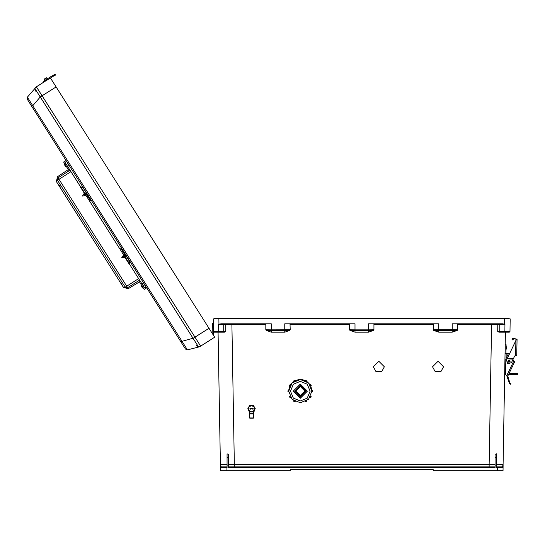 <?xml version="1.0" encoding="UTF-8"?>
<svg xmlns="http://www.w3.org/2000/svg" width="545" height="545" viewBox="0 0 545 545"><rect width="100%" height="100%" fill="white"/><g stroke="black" fill="none" stroke-linecap="round" stroke-linejoin="round"><path stroke-width="0.82" d="M290.035 323.778L290.213 329.779L271.274 329.848L271.274 323.778L221.045 323.778L218.981 324.193L218.886 318.893L214.355 318.893L214.703 318.198L232.947 318.198L232.804 318.893M218.872 332.15L214.226 332.15L213.524 331.469L214.226 332.15L224.479 332.15L225.753 331.469L213.524 331.469L213.306 318.893L509.146 318.893L508.798 318.198L490.555 318.198L490.698 318.893M31.004 105.151L28.878 101.786M183.461 345.891L182.153 343.827M117.42 241.605L121.133 247.464L120.799 248.418L124.846 253.936L125.207 255.394L124.437 254.563L124.199 255.278L125.18 255.925M121.882 249.038L123.661 251.456L121.331 247.777M56.121 86.893L42.081 95.784L194.947 337.171L208.987 328.281L50.447 77.928L36.406 86.819L27.379 97.173L32.782 105.696L31.76 106.336L180.988 341.988L182.01 341.34L187.405 349.863L198.605 347.002L40.255 96.935L42.081 95.784L36.399 86.839L43.893 82.077L43.416 81.328L45.29 80.142L45.766 80.892L43.893 82.077M208.987 328.281L214.662 337.239L200.621 346.13L198.605 347.002L200.621 346.13L198.612 346.995L196.35 345.23M44.567 78.923L46.856 77.894L44.458 79.413L44.567 78.923L46.856 77.894L44.567 78.923L45.031 80.313M51.285 76.355L50.222 77.022M55.542 75.101L53.574 76.116L53.165 75.333L55.12 74.318L55.542 75.101L55.134 74.318M507.688 376.288L506.85 375.995L509.548 383.769L510.549 384.239L510.856 383.407L509.861 382.917L510.856 383.407L509.861 382.917L507.79 376.043L506.319 375.532L505.576 374.463L505.842 359.141L508.138 354.127L509.616 353.596L516.135 340.012L516.149 339.269L513.663 338.588L512.831 340.039L512.062 339.596L512.893 338.145L517.035 339.283L516.749 355.415L515.597 355.394L515.904 340.496L507.123 358.794L513.37 358.678L514.657 356.001L515.638 355.394M506.319 375.532L506.741 375.682L513.792 360.974L514.793 361.451L507.79 376.043M515.904 340.496L516.135 340.012L517.021 340.026M506.748 347.935L506.727 348.78L506.748 347.935M517.736 374.504L512.089 374.401L512.102 373.516L517.716 373.611L517.736 374.504M505.052 353.535L506.162 353.555L506.073 358.419M505.849 359.046L504.956 359.032M80.531 186.833L69.998 170.197L58.015 177.786L58.962 179.278L57.463 180.232L58.015 177.786L57.463 180.232L58.015 177.786L57.463 180.232L125.18 287.161L126.678 286.214L127.625 287.706L139.609 280.123L129.07 263.48M143.56 288.346L142.422 287.883L141.387 286.234M66.735 167.036L65.604 166.579L64.562 164.931M142.429 287.883L142.047 287.283M65.604 166.579L65.223 165.98M122.618 256.204L121.63 257.894L123.872 257.247M124.43 257.192L123.436 255.769M83.746 194.313L85.32 195.573L85.647 194.858L84.291 193.959L85.626 194.872L123.722 255.04L123.456 255.755L124.791 256.668M83.48 194.402L82.479 196.071L84.741 195.669L83.732 194.313L84.72 195.696M234.343 466.847L234.343 464.715L489.158 464.715L489.158 466.847M505.426 332.15L503.062 467.556L497.476 467.542L497.476 466.847L502.361 466.847L496.447 466.847M491.604 323.778L491.604 324.466L457.711 324.466L457.711 329.779L457.275 330.42L452.227 332.15L452.227 330.481L433.718 330.42L433.282 329.779L457.711 329.779M218.068 332.15L220.439 467.556L226.025 467.542L226.025 466.847L221.134 466.847L227.054 466.847M231.897 323.778L231.897 324.466L265.79 324.466L265.79 329.779L266.226 330.42L271.274 332.15L271.274 330.481L289.783 330.42L290.213 329.779M200.601 346.13L194.947 337.171L193.121 338.322M506.019 349.032L506.462 349.038L506.761 347.097M288.659 391.112L288.659 392.019L287.774 391.133L288.659 392.019M311.944 390.152L312.83 391.133L311.876 392.019L311.944 390.152L312.83 391.038L311.876 390.152L310.807 386.092L311.876 390.152M288.659 390.152L287.774 391.038M250.053 413.709L248.684 410.324M254.42 410.324L253.425 413.573L254.065 410.773M143.485 288.394L141.005 284.476L141.005 285.635M66.66 167.083L64.174 163.159L64.181 164.331M253.52 413.914L249.583 413.914L249.712 418.124L253.439 418.104L253.425 413.757L249.76 413.737L252.805 413.716M249.583 413.914L250.291 413.716M288.687 391.112L292.093 399.356L300.302 402.755L308.511 399.356L311.91 391.147L308.511 382.937L300.302 379.538L292.093 382.937L288.687 391.147L292.093 399.356L300.302 402.755L308.511 399.356L311.91 391.147L311.876 390.247M310.139 391.181L307.257 384.225L300.302 381.343L293.346 384.225L290.465 391.181L293.346 398.136L300.302 401.018L307.257 398.136L310.139 391.181M443.576 366.785L438.037 361.246L432.498 366.785L435.114 371.492L440.959 371.492L443.576 366.785M384.368 366.785L378.83 361.246L373.291 366.785L375.907 371.492L381.752 371.492L384.368 366.785M510.1 361.369L507.885 361.328L509.01 360.245L510.093 361.369L508.976 362.452L507.892 361.335L509.01 360.252L510.093 361.369L508.976 362.452L507.892 361.335L508.976 362.452L510.093 361.369L508.976 362.452L507.892 361.335M513.37 358.678L511.51 362.561L507.783 363.869L506.475 360.143L507.102 358.835M305.983 391.201L300.302 385.335L294.62 391.201L300.302 396.883L305.983 391.201L300.302 385.519L294.62 391.201M293.203 391.167L300.302 398.252L307.4 391.167L300.302 384.082L293.203 391.181L300.302 398.279L307.4 391.181L300.302 398.252L293.203 391.167M293.203 391.099L300.302 398.116L307.4 391.099M295.581 391.058L300.302 395.643L305.023 391.058L300.302 395.643L295.581 391.058M295.581 390.956L300.302 395.438L305.016 390.956M295.574 391.201L300.302 395.922L305.023 391.201L300.302 386.48L295.574 391.201M125.2 255.55L124.349 254.617M125.146 256.681L124.178 255.292M125.139 256.831L123.688 255.033M125.173 256.211L124.24 255.298M124.996 257.042L123.49 255.775M124.042 257.138L122.884 256.116M124.022 257.151L122.7 256.239M86.996 194.545L86.267 193.822M86.832 194.769L86.055 193.734M86.982 194.585L86.342 194.381L86.233 195.055L84.564 193.203M86.233 195.055L84.604 193.386L84.461 193.857M86.342 194.381L85.415 193.475M86.376 194.402L85.061 193.475M84.884 195.348L83.603 194.442M452.227 332.15L438.766 332.15L438.766 323.778L368.481 323.778L368.481 329.848L373.965 329.779L373.529 330.42L368.481 332.15L355.02 332.15L349.972 330.42L355.02 330.481L355.02 332.15M509.827 361.362L509.01 360.518L508.158 361.335L508.976 362.187L509.827 361.362M438.766 332.15L433.718 330.42M433.459 323.778L433.282 329.779M433.282 324.466L373.965 324.466L373.965 329.779M290.213 324.466L349.536 324.466L349.536 329.779L349.972 330.42M271.274 332.15L284.728 332.15L289.783 330.42M496.447 465.103L496.447 453.835L496.447 457.466L495.051 457.78L495.051 467.542L228.45 467.542L228.45 465.103L228.45 466.847L495.051 466.847L495.051 465.103L496.447 465.103L496.447 467.542L497.476 467.542L497.421 470.682L433.214 470.682L433.214 469.64L290.281 469.64L290.281 470.682L226.08 470.682L226.025 467.542L227.054 467.542L227.054 453.835L227.054 457.466L228.45 457.78L228.45 454.353L227.054 453.835M228.45 457.78L228.45 465.103L227.054 465.103M503.096 465.525L503.008 470.682L497.421 470.682M457.275 330.42L452.227 330.481L452.227 323.778L502.456 323.778L504.52 324.193L504.609 318.893L510.195 318.893L509.97 331.469L510.195 318.893M349.536 329.779L355.02 329.848L355.02 323.778L284.728 323.778L284.728 332.15M499.022 332.15L497.748 331.469L499.765 331.455L509.97 331.469L509.275 332.15L499.077 332.15M504.52 324.193L499.765 324.473L499.765 331.455L500.453 332.15L509.275 332.15L509.97 331.469M432.498 366.765L435.114 371.458L440.959 371.458L443.576 366.765M373.291 366.765L375.907 371.458L381.752 371.458L384.368 366.765M495.051 457.78L495.051 454.353L496.447 453.835M497.748 331.469L497.769 324.459L491.604 324.466L489.158 464.715L495.051 464.708M496.447 464.701L503.11 464.715L502.361 466.847L503.062 467.556L502.361 466.847L500.474 466.847M504.847 332.15L504.908 324.466M373.965 324.466L373.788 323.778M457.711 324.466L457.534 323.778M499.077 323.778L499.765 324.473L497.769 324.459L498.076 323.778M373.529 330.42L368.481 330.481L368.481 332.15M509.146 318.546L361.751 318.546L362.098 318.198L508.798 318.198M214.355 318.546L490.555 318.198M223.028 466.847L221.134 466.847L220.439 467.556L220.493 470.682L226.08 470.682M220.493 470.682L220.405 465.525M218.647 332.15L218.586 324.466L223.729 324.473L223.736 331.455L223.041 332.15L218.954 332.15M213.306 318.893L213.579 334.426M227.054 464.701L220.391 464.715L221.134 466.847L220.439 467.556M225.753 331.469L225.732 324.459L231.897 324.466L234.343 464.715L228.45 464.708M218.981 324.193L218.586 324.466M349.536 324.466L349.713 323.778M265.79 324.466L265.967 323.778M266.226 330.42L271.274 330.481L271.274 329.848L265.79 329.779M224.424 323.778L223.729 324.473L225.732 324.459L225.426 323.778M232.947 318.198L361.403 318.198L361.751 318.546L361.403 318.198L214.703 318.198M504.547 332.15L503.328 332.15L504.547 332.15M212.85 333.159L212.673 323.362L213.381 323.349M212.829 332.225L213.538 332.212M212.455 333.751L212.87 334.405M213.374 335.209L211.944 332.954M187.405 349.863L185.498 349.107L180.988 341.988M27.379 97.173L27.25 99.217L31.76 106.336M195.205 337.607L182.01 341.34L32.782 105.696L40.255 96.935M34.764 88.263L36.406 86.819L34.757 88.276L40.153 96.799L41.795 95.361M34.757 88.276L35.391 91.07M51.298 76.341L52.906 75.469M47.429 78.793L46.366 77.785M45.766 80.892L53.574 76.116M51.005 76.525L45.29 80.142M505.576 374.463L504.711 373.168M508.669 353.596L506.162 353.555M513.758 360.954L512.668 360.136M512.062 339.596L512.893 338.145M516.149 339.269L513.663 338.588M513.158 359.121L507.123 358.794L513.267 358.896M513.792 360.974L512.634 360.415M505.842 359.046L505.596 373.134M505.208 344.672L506.094 344.692L505.937 353.555M508.608 374.34L512.089 374.401M512.102 373.516L509.03 373.461M247.846 408.675L249.699 405.466L247.846 408.675M247.846 408.702L248.772 410.317L251.552 411.918L254.331 410.317L254.76 408.709L253.405 405.494L255.258 408.702L254.331 407.108L251.552 405.5L249.699 405.466L253.405 405.466L251.552 405.5L248.772 407.108L248.772 410.317L249.699 411.911L253.405 411.911L255.258 408.702M252.907 409.704L253.234 408.709L249.869 408.709L250.196 409.704M294.464 401.181L295.247 401.658L293.591 401.215L293.701 400.698L293.591 401.12M290.662 397.721L289.334 396.951L289.776 396.188L290.662 397.721L289.334 396.951L289.776 396.092L289.334 396.862M290.26 385.315L289.831 386.112L289.334 385.315L290.717 384.579L289.776 386.078L289.334 385.22L290.662 384.45L289.334 385.22M294.525 381.078L293.741 381.548L293.591 381.05L295.281 380.662L293.714 381.493L293.591 380.962L295.247 380.519L293.591 380.962M310.766 386.112L309.88 384.579L311.27 385.315L310.766 386.112L309.88 384.579M309.88 384.484L311.27 385.22L309.942 384.45M306.855 381.548L305.323 380.662L307.005 381.05L306.855 381.548L305.323 380.662M306.889 381.493L307.005 380.962L301.187 379.402L299.416 379.402L295.281 380.662M301.187 379.558L299.416 379.402L301.187 379.558M290.717 384.484L293.701 381.48L290.717 384.579M288.721 390.247L289.797 386.092L288.721 390.152M290.635 384.436L291.194 383.837M301.181 379.306L302.019 379.552M301.828 379.524L301.187 379.368M291.064 384L290.233 385.295M301.187 402.721L299.416 402.721M254.481 410.351L253.105 413.539M253.187 408.75L249.917 408.757M253.187 408.723L249.917 408.723M253.187 408.77L249.917 408.791L253.187 408.77M252.621 408.798L250.482 408.798L252.621 408.798M250.516 405.453L249.699 405.446L248.261 407.905M254.842 407.905L253.854 406.189M249.699 405.446L250.632 405.412M249.249 406.189L249.699 405.419M253.405 405.446L252.587 405.453M252.471 405.412L253.405 405.419M87.037 197.106L88.024 196.459M57.436 176.764L56.442 181.587L123.511 287.508L128.354 288.639L139.459 281.874M138.709 280.689L144.214 289.375L146.68 287.815M139.609 280.123L144.52 287.883L146.114 286.915L144.786 284.817L143.212 285.812M69.998 170.197L65.08 162.437L66.64 161.415L67.962 163.507L66.395 164.508M69.099 170.762L63.595 162.076L66.068 160.516M122.57 253.214L123.579 252.594L122.57 253.214M59.759 186.833L60.059 186.642L59.112 185.143L58.812 185.334M128.354 288.639L123.511 287.508L120.493 282.072L120.193 282.262M127.625 287.706L125.18 287.161L127.625 287.706M57.484 176.73L68.35 169.584M59.112 185.143L60.059 186.642M120.493 282.072L121.44 283.57M124.873 254.767L120.799 248.418M125.629 254.563L125.568 257.553L125.098 257.662L125.207 255.394M129.342 260.435L129.397 261.157L125.677 255.285M129.356 260.449L129.288 263.433L125.568 257.553M129.288 263.433L128.818 263.535L124.969 257.451L125.009 256.797M121.44 249.419L123.885 253.282M123.62 251.395L122.012 249.215M124.989 254.822L124.519 254.29M89.108 196.902L90.409 199.306M83.385 187.862L82.711 187.5M83.392 187.875L80.667 186.656L84.407 192.555L84.182 193.046L85.129 193.427M89.945 199.688L87.507 195.839M91.41 200.526L89.087 196.861M91.601 200.839L90.606 200.73L86.88 194.647M87.132 193.775L82.758 187.521M84.407 192.555L86.498 193.421M80.667 186.656L80.374 187.03L84.107 192.93L87.364 194.742L90.606 200.73M124.519 257.39L122.85 255.932M122.741 256.245L123.865 257.506M124.771 256.681L124.628 257.342M83.719 194.054L83.957 193.768L85.293 195.389M85.102 193.495L84.55 193.23M355.02 329.848L368.481 329.848L368.481 330.481L355.02 330.481L355.02 329.848M516.135 339.746L517.028 339.76M509.548 383.769L509.861 382.917M295.247 401.658L293.591 401.215L293.714 400.711L294.45 401.209M305.35 401.658L307.005 401.215L306.903 400.698L307.005 401.215L305.329 401.611L306.862 400.725M309.942 397.721L311.27 396.951L310.807 396.086L311.27 396.951L309.894 397.693L310.773 396.154M309.887 384.484L306.896 381.48L309.887 384.484M312.83 391.038L311.944 392.019M300.261 379.504L301.187 379.49L300.261 379.538M294.511 381.05L295.247 380.519M249.583 417.954L253.52 417.954M253.343 418.131L249.76 418.131M250.482 405.466L252.621 405.466M254.862 407.987L253.793 406.134L254.862 407.987M252.635 405.466L250.468 405.466L252.635 405.466M249.31 406.134L248.241 407.987L249.31 406.134M248.622 410.351L249.998 413.539M249.038 410.773L249.733 413.294M249.998 413.709L249.555 413.308M70.945 171.695L58.962 179.278L126.678 286.214L138.662 278.624M506.496 346.824L506.053 346.818M506.462 349.038L506.727 348.78M307.005 380.962L305.35 380.519M307.005 401.12L306.903 400.698M311.27 396.862L310.827 396.092M310.827 386.078L311.27 385.22M299.416 379.463L295.274 380.567M305.323 380.567L301.187 379.463M69.147 165.38L67.594 166.402M143.601 282.944L142.013 283.911L143.601 282.944M124.464 257.376L123.981 257.138M125.139 256.865L124.73 256.661M85.32 195.573L84.843 195.328M83.957 193.768L84.352 193.966M86.233 194.49L86.246 195.021M86.103 195.11L85.592 194.851"/></g></svg>
